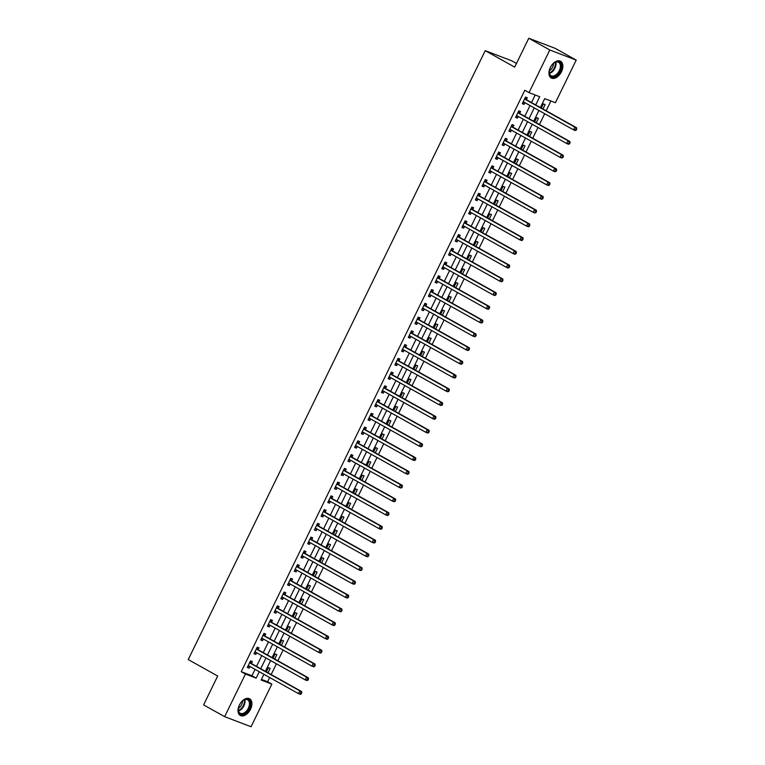 <?xml version="1.0" encoding="UTF-8"?>
<svg xmlns="http://www.w3.org/2000/svg" width="765" height="765" viewBox="0 0 765 765"><rect width="100%" height="100%" fill="white"/><g stroke="black" fill="none" stroke-linecap="round" stroke-linejoin="round"><path stroke-width="1.15" d="M239.397 705.005A9.572 5.919 -60.8 0 1 249.629 698.78A9.572 5.919 -60.8 0 1 250.528 709.26A9.572 5.919 -60.8 0 1 240.296 715.485A9.572 5.919 -60.8 0 1 239.397 705.005M550.331 67.502A9.572 5.919 -60.8 0 1 560.563 61.267A9.572 5.919 -60.8 0 1 561.462 71.747A9.572 5.919 -60.8 0 1 551.23 77.982A9.572 5.919 -60.8 0 1 550.331 67.502M516.461 63.466L511.622 60.751L485.22 50.672L188.238 659.573L217.69 676.031L203.614 704.909L224.652 716.662L245.441 674.042L256.151 678.125L259.278 671.718M485.22 50.672L514.682 67.129L528.758 38.25L555.16 48.338L576.208 60.091L555.419 102.72L544.709 98.628L540.377 107.521M261.448 679.406L267.635 681.768L269.701 677.541M271.164 674.539L276.414 663.79M277.867 660.788L283.117 650.04M284.58 647.037L289.82 636.289M291.283 633.286L296.533 622.538M297.996 619.535L303.236 608.787M304.7 605.784L309.94 595.036M311.403 592.034L316.653 581.276M318.116 578.283L323.356 567.525M324.819 564.532L330.069 553.774M331.522 550.781L336.772 540.023M338.235 537.03L343.475 526.272M344.939 523.279L350.188 512.521M351.651 509.528L356.892 498.77M358.355 495.777L363.595 485.02M365.058 482.026L370.308 471.269M371.771 468.276L377.011 457.518M378.474 454.525L383.724 443.767M385.178 440.774L390.427 430.016M391.89 427.023L397.131 416.265M398.594 413.272L403.844 402.514M405.307 399.512L410.547 388.763M412.01 385.761L417.25 375.013M418.713 372.01L423.963 361.262M425.426 358.259L430.666 347.511M432.129 344.508L437.379 333.76M438.842 330.757L444.082 320.009M445.546 317.006L450.786 306.258M452.249 303.256L457.499 292.507M458.962 289.505L464.202 278.756M465.665 275.754L470.905 265.006M472.368 262.003L477.618 251.255M479.081 248.252L484.322 237.494M485.785 234.501L491.034 223.743M492.497 220.75L497.738 209.993M499.201 206.999L504.441 196.242M505.904 193.249L511.154 182.491M512.617 179.498L517.857 168.74M519.32 165.747L524.57 154.989M526.024 151.996L531.273 141.238M532.736 138.245L537.977 127.487M539.44 124.494L544.69 113.736M546.153 110.743L550.905 100.99M267.635 681.768L271.843 684.12L251.054 726.75L224.652 716.662M542.987 108.974L545.139 104.576L543.351 103.887L541.324 108.047M536.284 122.725L538.426 118.326L536.648 117.647L534.62 121.798M529.571 136.476L531.723 132.077L529.935 131.398L527.907 135.548M522.868 150.227L525.01 145.828L523.231 145.149L521.204 149.299M516.165 163.978L518.307 159.579L516.528 158.9L514.501 163.05M509.452 177.729L511.603 173.33L509.815 172.651L507.788 176.801M502.748 191.48L504.89 187.081L503.112 186.402L501.085 190.552M496.036 205.23L498.187 200.832L496.399 200.153L494.381 204.303M489.332 218.981L491.484 214.583L489.696 213.904L487.668 218.054M482.629 232.732L484.771 228.333L482.992 227.654L480.965 231.805M475.916 246.483L478.068 242.084L476.279 241.405L474.252 245.555M469.213 260.234L471.355 255.835L469.576 255.156L467.549 259.306M462.509 273.994L464.651 269.586L462.873 268.907L460.846 273.057M455.797 287.745L457.948 283.337L456.16 282.658L454.133 286.808M449.093 301.496L451.235 297.088L449.457 296.409L447.429 300.559M442.38 315.247L444.532 310.839L442.744 310.16L440.726 314.31M435.677 328.998L437.829 324.589L436.04 323.911L434.013 328.07M428.974 342.749L431.116 338.34L429.337 337.661L427.31 341.821M422.261 356.5L424.412 352.091L422.624 351.412L420.597 355.572M415.558 370.25L417.7 365.842L415.921 365.163L413.894 369.323M408.854 384.001L410.996 379.603L409.208 378.914L407.19 383.074M402.141 397.752L404.293 393.353L402.505 392.665L400.478 396.825M395.438 411.503L397.58 407.104L395.801 406.416L393.774 410.576M388.725 425.254L390.877 420.855L389.089 420.167L387.061 424.326M382.022 439.005L384.173 434.606L382.385 433.918L380.358 438.077M375.319 452.756L377.461 448.357L375.682 447.668L373.655 451.828M368.606 466.507L370.757 462.108L368.969 461.429L366.942 465.579M361.902 480.257L364.044 475.859L362.266 475.18L360.239 479.33M355.199 494.008L357.341 489.61L355.553 488.931L353.535 493.081M348.486 507.759L350.638 503.36L348.85 502.681L346.822 506.832M341.783 521.51L343.925 517.111L342.146 516.432L340.119 520.582M335.07 535.261L337.222 530.862L335.433 530.183L333.406 534.333M328.367 549.012L330.518 544.613L328.73 543.934L326.703 548.084M321.663 562.763L323.805 558.364L322.027 557.685L320 561.835M314.951 576.514L317.102 572.115L315.314 571.436L313.287 575.586M308.247 590.264L310.389 585.866L308.611 585.187L306.583 589.337M301.534 604.015L303.686 599.617L301.898 598.938L299.88 603.088M294.831 617.776L296.983 613.367L295.194 612.689L293.167 616.839M288.128 631.527L290.27 627.118L288.491 626.439L286.464 630.59M281.415 645.278L283.566 640.869L281.778 640.19L279.751 644.34M274.712 659.028L276.853 654.62L275.075 653.941L273.048 658.091M268.008 672.779L270.15 668.371L268.372 667.692L266.344 671.852M535.72 104.92L539.717 96.725L529.017 92.632L524.809 90.28L241.233 671.689L251.943 675.772L255.07 669.365M256.533 666.363L261.773 655.615M263.236 652.612L268.477 641.864M269.94 638.861L275.19 628.113M276.653 625.11L281.893 614.362M283.356 611.359L288.606 600.611M290.059 597.608L295.309 586.86M296.772 583.858L302.012 573.109M303.476 570.107L308.725 559.358M310.188 556.356L315.429 545.598M316.892 542.605L322.132 531.847M323.595 528.854L328.845 518.096M330.308 515.103L335.548 504.345M337.011 501.352L342.261 490.594M343.714 487.601L348.964 476.844M350.427 473.851L355.668 463.093M357.131 460.1L362.38 449.342M363.844 446.349L369.084 435.591M370.547 432.598L375.787 421.84M377.25 418.847L382.5 408.089M383.963 405.096L389.203 394.338M390.666 391.345L395.916 380.588M397.37 377.585L402.62 366.837M404.083 363.834L409.323 353.086M410.786 350.083L416.036 339.335M417.499 336.332L422.739 325.584M424.202 322.581L429.442 311.833M430.905 308.83L436.155 298.082M437.618 295.08L442.859 284.331M444.322 281.329L449.571 270.58M451.034 267.578L456.275 256.83M457.738 253.827L462.978 243.079M464.441 240.076L469.691 229.328M471.154 226.325L476.394 215.577M477.857 212.574L483.107 201.817M484.561 198.823L489.81 188.066M491.273 185.073L496.514 174.315M497.977 171.322L503.227 160.564M504.69 157.571L509.93 146.813M511.393 143.82L516.633 133.062M518.096 130.069L523.346 119.311M524.809 116.318L530.049 105.56M531.512 102.567L535.204 94.994M526.425 99.546L527.295 97.757L525.517 97.079L522.294 103.677L524.073 104.356L524.895 102.682M519.712 113.297L520.592 111.508L518.804 110.829L515.591 117.428L517.37 118.106L518.192 116.433M513.009 127.047L513.879 125.259L512.101 124.58L508.878 131.178L510.666 131.867L511.479 130.184M506.306 140.798L507.176 139.01L505.388 138.331L502.175 144.929L503.953 145.618L504.776 143.935M499.593 154.549L500.473 152.761L498.684 152.082L495.462 158.68L497.25 159.369L498.063 157.686M492.89 168.31L493.76 166.512L491.981 165.833L488.759 172.431L490.547 173.119L491.36 171.436M486.186 182.06L487.056 180.263L485.268 179.584L482.055 186.182L483.834 186.87L484.656 185.187M479.473 195.811L480.344 194.014L478.565 193.335L475.342 199.933L477.13 200.621L477.943 198.938M472.77 209.562L473.64 207.774L471.862 207.086L468.639 213.693L470.418 214.372L471.24 212.689M466.057 223.313L466.937 221.525L465.149 220.836L461.926 227.444L463.714 228.123L464.537 226.44M459.354 237.064L460.224 235.276L458.445 234.587L455.223 241.195L457.011 241.874L457.824 240.191M452.651 250.815L453.521 249.027L451.733 248.338L448.52 254.946L450.298 255.625L451.12 253.942M445.938 264.566L446.817 262.778L445.029 262.089L441.807 268.697L443.595 269.376L444.408 267.702M439.234 278.317L440.105 276.528L438.326 275.84L435.103 282.448L436.892 283.127L437.704 281.453M432.531 292.067L433.401 290.279L431.613 289.591L428.4 296.198L430.179 296.877L431.001 295.204M425.818 305.818L426.688 304.03L424.91 303.351L421.687 309.949L423.475 310.628L424.288 308.955M419.115 319.569L419.985 317.781L418.197 317.102L414.984 323.7L416.762 324.379L417.585 322.706M412.402 333.32L413.282 331.532L411.494 330.853L408.271 337.451L410.059 338.13L410.882 336.457M405.699 347.071L406.569 345.283L404.79 344.604L401.568 351.202L403.356 351.881L404.169 350.207M398.995 360.822L399.866 359.034L398.077 358.355L394.864 364.953L396.643 365.632L397.465 363.958M392.282 374.573L393.162 372.784L391.374 372.106L388.151 378.704L389.94 379.383L390.752 377.709M385.579 388.324L386.449 386.535L384.671 385.856L381.448 392.455L383.227 393.134L384.049 391.46M378.866 402.074L379.746 400.286L377.958 399.607L374.745 406.205L376.523 406.884L377.346 405.211M372.163 415.825L373.033 414.037L371.255 413.358L368.032 419.956L369.82 420.635L370.633 418.962M365.46 429.576L366.33 427.788L364.542 427.109L361.329 433.707L363.107 434.386L363.93 432.713M358.747 443.327L359.627 441.539L357.838 440.86L354.616 447.458L356.404 448.137L357.226 446.464M352.043 457.078L352.914 455.29L351.135 454.611L347.912 461.209L349.701 461.888L350.513 460.214M345.34 470.829L346.21 469.041L344.422 468.362L341.209 474.96L342.988 475.648L343.81 473.965M338.627 484.58L339.507 482.792L337.719 482.113L334.496 488.711L336.284 489.399L337.097 487.716M331.924 498.331L332.794 496.542L331.016 495.863L327.793 502.462L329.572 503.15L330.394 501.467M325.211 512.091L326.091 510.293L324.303 509.614L321.09 516.212L322.868 516.901L323.691 515.218M318.508 525.842L319.378 524.044L317.599 523.365L314.377 529.963L316.165 530.652L316.978 528.969M311.804 539.593L312.675 537.795L310.886 537.116L307.673 543.714L309.452 544.403L310.274 542.72M305.092 553.344L305.971 551.555L304.183 550.867L300.961 557.475L302.749 558.154L303.571 556.471M298.388 567.095L299.258 565.306L297.48 564.618L294.257 571.226L296.045 571.904L296.858 570.221M291.685 580.845L292.555 579.057L290.767 578.369L287.554 584.976L289.333 585.655L290.155 583.972M284.972 594.596L285.842 592.808L284.064 592.12L280.841 598.727L282.629 599.406L283.442 597.723M278.269 608.347L279.139 606.559L277.36 605.87L274.138 612.478L275.916 613.157L276.739 611.474M271.556 622.098L272.436 620.31L270.647 619.621L267.425 626.229L269.213 626.908L270.035 625.235M264.853 635.849L265.723 634.061L263.944 633.372L260.722 639.98L262.51 640.659L263.323 638.985M258.149 649.6L259.019 647.812L257.231 647.133L254.018 653.731L255.797 654.41L256.619 652.736M251.436 663.351L252.316 661.562L250.528 660.884L247.305 667.482L249.094 668.161L249.906 666.487M528.758 38.25L549.806 50.002L576.208 60.091M241.233 671.689L245.441 674.042M529.017 92.632L549.806 50.002M260.741 668.715L265.981 657.967M267.444 654.964L272.694 644.216M274.147 641.213L279.397 630.465M280.86 627.463L286.1 616.714M287.564 613.712L292.813 602.954M294.276 599.961L299.517 589.203M300.98 586.21L306.22 575.452M307.683 572.459L312.933 561.701M314.396 558.708L319.636 547.95M321.099 544.957L326.349 534.2M327.803 531.206L333.052 520.449M334.515 517.456L339.756 506.698M341.219 503.705L346.469 492.947M347.932 489.954L353.172 479.196M354.635 476.203L359.875 465.445M361.338 462.452L366.588 451.694M368.051 448.701L373.291 437.943M374.754 434.941L380.004 424.193M381.458 421.19L386.707 410.442M388.171 407.439L393.411 396.691M394.874 393.688L400.124 382.94M401.587 379.937L406.827 369.189M408.29 366.186L413.53 355.438M414.993 352.435L420.243 341.687M421.706 338.685L426.947 327.936M428.41 324.934L433.659 314.185M435.122 311.183L440.363 300.435M441.826 297.432L447.066 286.684M448.529 283.681L453.779 272.933M455.242 269.93L460.482 259.172M461.945 256.179L467.186 245.422M468.649 242.429L473.898 231.671M475.361 228.678L480.602 217.92M482.065 214.927L487.315 204.169M488.778 201.176L494.018 190.418M495.481 187.425L500.721 176.667M502.184 173.674L507.434 162.916M508.897 159.923L514.137 149.165M515.6 146.172L520.85 135.415M522.304 132.422L527.554 121.664M529.017 118.671L534.257 107.913M263.935 674.319L261.142 680.037L271.843 684.12M538.914 110.514L533.674 121.272M532.211 124.265L526.961 135.023M525.507 138.016L520.257 148.773M518.794 151.766L513.554 162.524M512.091 165.517L506.841 176.275M505.378 179.268L500.138 190.026M498.675 193.019L493.435 203.777M491.972 206.77L486.722 217.528M485.259 220.521L480.018 231.279M478.555 234.272L473.305 245.03M471.842 248.023L466.602 258.78M465.139 261.783L459.899 272.531M458.436 275.534L453.186 286.282M451.723 289.285L446.483 300.033M445.02 303.036L439.77 313.784M438.316 316.786L433.067 327.535M431.603 330.537L426.363 341.286M424.9 344.288L419.65 355.036M418.187 358.039L412.947 368.787M411.484 371.79L406.244 382.538M404.781 385.541L399.531 396.289M398.068 399.292L392.828 410.04M391.364 413.043L386.115 423.791M384.661 426.793L379.411 437.551M377.948 440.544L372.708 451.302M371.245 454.295L365.995 465.053M364.532 468.046L359.292 478.804M357.829 481.797L352.589 492.555M351.125 495.548L345.876 506.306M344.413 509.299L339.172 520.057M337.709 523.05L332.459 533.807M331.006 536.801L325.756 547.558M324.293 550.551L319.053 561.309M317.59 564.302L312.34 575.06M310.877 578.053L305.637 588.811M304.174 591.804L298.933 602.562M297.47 605.564L292.22 616.313M290.757 619.315L285.517 630.064M284.054 633.066L278.804 643.814M277.341 646.817L272.101 657.565M270.638 660.568L265.398 671.316M251.943 675.772L256.151 678.125M522.419 103.428L524.073 104.356M515.706 117.179L517.37 118.106M509.002 130.93L510.666 131.867M502.289 144.681L503.953 145.618M495.586 158.431L497.25 159.369M488.883 172.192L490.547 173.119M482.17 185.943L483.834 186.87M475.467 199.694L477.13 200.621M468.754 213.445L470.418 214.372M462.05 227.195L463.714 228.123M455.347 240.946L457.011 241.874M448.634 254.697L450.298 255.625M441.931 268.448L443.595 269.376M435.228 282.199L436.892 283.127M428.515 295.95L430.179 296.877M421.811 309.701L423.475 310.628M415.099 323.452L416.762 324.379M408.395 337.202L410.059 338.13M401.692 350.953L403.356 351.881M394.979 364.704L396.643 365.632M388.276 378.455L389.94 379.383M381.572 392.206L383.227 393.134M374.86 405.957L376.523 406.884M368.156 419.708L369.82 420.635M361.443 433.459L363.107 434.386M354.74 447.209L356.404 448.137M348.037 460.96L349.701 461.888M341.324 474.711L342.988 475.648M334.621 488.462L336.284 489.399M327.917 502.213L329.572 503.15M321.204 515.964L322.868 516.901M314.501 529.724L316.165 530.652M307.788 543.475L309.452 544.403M301.085 557.226L302.749 558.154M294.382 570.977L296.045 571.904M287.669 584.728L289.333 585.655M280.965 598.479L282.629 599.406M274.262 612.23L275.916 613.157M267.549 625.98L269.213 626.908M260.846 639.731L262.51 640.659M254.133 653.482L255.797 654.41M247.43 667.233L249.094 668.161M576.227 130.088L576.762 128.989L576.055 128.711L575.519 129.811L576.227 130.088L575.27 130.509L573.482 129.821L523.652 101.984A1.224 0.956 -69.1 0 0 523.298 101.888L523.164 101.888M575.519 129.811L573.482 129.821L574.821 127.076L576.609 127.755L526.779 99.919A1.224 0.956 -69.1 0 1 526.502 99.66L525.192 97.748M524.637 98.867L524.723 98.981A1.224 0.956 -69.1 0 0 524.991 99.24L574.821 127.076L576.055 128.711M524.685 102.567L522.858 102.52M576.762 128.989L576.609 127.755M569.523 143.839L570.059 142.739L569.342 142.462L568.806 143.562L569.523 143.839L568.558 144.26L566.779 143.571L516.949 115.735A1.224 0.956 -69.1 0 0 516.595 115.639L516.461 115.639M568.806 143.562L566.779 143.571L568.118 140.827L569.906 141.506L520.076 113.669A1.224 0.956 -69.1 0 1 519.798 113.411L518.479 111.499M517.934 112.618L518.01 112.732A1.224 0.956 -69.1 0 0 518.288 112.99L568.118 140.827L569.342 142.462M517.972 116.318L516.155 116.27M570.059 142.739L569.906 141.506M562.82 157.59L563.356 156.49L562.638 156.213L562.103 157.313L562.82 157.59L561.854 158.011L560.066 157.322L510.236 129.495A1.224 0.956 -69.1 0 0 509.882 129.4L509.748 129.39M562.103 157.313L560.066 157.322L561.414 154.578L563.193 155.257L513.363 127.42A1.224 0.956 -69.1 0 1 513.086 127.172L511.775 125.25M511.23 126.368L511.307 126.483A1.224 0.956 -69.1 0 0 511.584 126.741L561.414 154.578L562.638 156.213M511.269 130.069L509.442 130.021M563.356 156.49L563.193 155.257M556.107 171.341L556.643 170.241L555.935 169.964L555.4 171.073L556.107 171.341L555.151 171.762L553.363 171.073L503.533 143.246A1.224 0.956 -69.1 0 0 503.179 143.151L503.045 143.141M555.4 171.073L553.363 171.073L554.702 168.329L556.49 169.008L506.66 141.171A1.224 0.956 -69.1 0 1 506.382 140.923L505.063 139.001M504.518 140.119L504.594 140.234A1.224 0.956 -69.1 0 0 504.871 140.492L554.702 168.329L555.935 169.964M504.565 143.82L502.739 143.772M556.643 170.241L556.49 169.008M549.404 185.092L549.939 183.992L549.222 183.724L548.687 184.824L549.404 185.092L548.438 185.513L546.659 184.834L496.829 156.997A1.224 0.956 -69.1 0 0 496.475 156.902L496.342 156.892M548.687 184.824L546.659 184.834L547.998 182.08L549.786 182.759L499.947 154.922A1.224 0.956 -69.1 0 1 499.679 154.673L498.359 152.751M497.814 153.87L497.891 153.985A1.224 0.956 -69.1 0 0 498.168 154.243L547.998 182.08L549.222 183.724M497.852 157.571L496.036 157.523M549.939 183.992L549.786 182.759M549.681 74.76A8.281 5.126 -60.8 0 1 549.213 71.738A8.281 5.126 -60.8 0 1 554.195 62.826A8.281 5.126 -60.8 0 1 560.774 63.734A8.281 5.126 -60.8 0 1 557.58 74.549A8.281 5.126 -60.8 0 1 549.681 74.76M549.232 71.528A7.669 4.743 119.2 0 0 549.672 74.119A7.669 4.743 119.2 0 0 551.068 75.706A7.669 4.743 119.2 0 0 558.039 72.713A7.669 4.743 119.2 0 0 559.942 63.906A7.669 4.743 119.2 0 0 558.546 62.319A7.669 4.743 119.2 0 0 554.023 62.95M550.666 77.59A9.505 5.881 119.2 0 0 559.282 73.775A9.505 5.881 119.2 0 0 561.587 62.921A9.505 5.881 119.2 0 0 559.942 60.99M553.449 63.399A6.034 3.739 -60.8 0 1 549.318 70.801M249.103 708.591A8.281 5.126 -60.8 0 1 242.18 714.395A8.281 5.126 -60.8 0 1 238.278 709.251A8.281 5.126 -60.8 0 1 239.474 704.919A8.281 5.126 -60.8 0 1 243.26 700.329A8.281 5.126 -60.8 0 1 249.428 700.53A8.281 5.126 -60.8 0 1 249.103 708.591M238.298 709.031A7.669 4.743 119.2 0 0 240.134 713.219A7.669 4.743 119.2 0 0 248.329 708.227A7.669 4.743 119.2 0 0 247.611 699.822A7.669 4.743 119.2 0 0 243.088 700.453M242.515 700.912A6.034 3.739 -60.8 0 1 241.635 704.651A6.034 3.739 -60.8 0 1 238.384 708.304M239.741 715.103A9.505 5.881 119.2 0 0 249.82 708.868A9.505 5.881 119.2 0 0 249.007 698.502M542.691 198.843L543.236 197.743L542.519 197.475L541.983 198.575L542.691 198.843L541.735 199.263L539.947 198.584L490.116 170.748A1.224 0.956 -69.1 0 0 489.763 170.652L489.629 170.643M541.983 198.575L539.947 198.584L541.295 195.83L543.073 196.509L493.243 168.673A1.224 0.956 -69.1 0 1 492.966 168.424L491.656 166.502M491.101 167.621L491.187 167.736A1.224 0.956 -69.1 0 0 491.455 167.994L541.295 195.83L542.519 197.475M491.149 171.322L489.323 171.274M543.236 197.743L543.073 196.509M535.988 212.594L536.523 211.494L535.816 211.226L535.27 212.326L535.988 212.594L535.022 213.014L533.243 212.335L483.413 184.499A1.224 0.956 -69.1 0 0 483.059 184.403L482.925 184.394M535.27 212.326L533.243 212.335L534.582 209.581L536.37 210.26L486.54 182.424A1.224 0.956 -69.1 0 1 486.263 182.175L484.943 180.253M484.398 181.372L484.475 181.487A1.224 0.956 -69.1 0 0 484.752 181.745L534.582 209.581L535.816 211.226M484.436 185.073L482.619 185.025M536.523 211.494L536.37 210.26M529.284 226.344L529.82 225.245L529.103 224.977L528.567 226.077L529.284 226.344L528.319 226.765L526.54 226.086L476.7 198.25A1.224 0.956 -69.1 0 0 476.356 198.154L476.222 198.145M528.567 226.077L526.54 226.086L527.879 223.332L529.657 224.011L479.827 196.175A1.224 0.956 -69.1 0 1 479.55 195.926L478.24 194.004M477.695 195.123L477.771 195.238A1.224 0.956 -69.1 0 0 478.049 195.496L527.879 223.332L529.103 224.977M477.733 198.823L475.916 198.776M529.82 225.245L529.657 224.011M522.572 240.095L523.107 238.996L522.399 238.728L521.864 239.828L522.572 240.095L521.615 240.516L519.827 239.837L469.997 212.001A1.224 0.956 -69.1 0 0 469.643 211.905L469.509 211.895M521.864 239.828L519.827 239.837L521.166 237.083L522.954 237.762L473.124 209.926A1.224 0.956 -69.1 0 1 472.847 209.677L471.527 207.755M470.982 208.874L471.068 208.988A1.224 0.956 -69.1 0 0 471.336 209.247L521.166 237.083L522.399 238.728M471.03 212.574L469.203 212.527M523.107 238.996L522.954 237.762M515.868 253.846L516.404 252.746L515.687 252.479L515.151 253.578L515.868 253.846L514.902 254.267L513.124 253.588L463.294 225.752A1.224 0.956 -69.1 0 0 462.94 225.656L462.806 225.646M515.151 253.578L513.124 253.588L514.462 250.834L516.251 251.513L466.421 223.676A1.224 0.956 -69.1 0 1 466.143 223.428L464.824 221.506M464.279 222.625L464.355 222.749A1.224 0.956 -69.1 0 0 464.632 222.998L514.462 250.834L515.687 252.479M464.317 226.325L462.5 226.277M516.404 252.746L516.251 251.513M509.165 267.597L509.7 266.497L508.983 266.23L508.448 267.329L509.165 267.597L508.199 268.018L506.411 267.339L456.581 239.502A1.224 0.956 -69.1 0 0 456.227 239.407L456.093 239.397M508.448 267.329L506.411 267.339L507.759 264.585L509.538 265.264L459.708 237.437A1.224 0.956 -69.1 0 1 459.43 237.179L458.12 235.257M457.566 236.375L457.652 236.5A1.224 0.956 -69.1 0 0 457.929 236.748L507.759 264.585L508.983 266.23M457.613 240.076L455.787 240.028M509.7 266.497L509.538 265.264M502.452 281.348L502.988 280.248L502.28 279.98L501.744 281.08L502.452 281.348L501.496 281.769L499.708 281.09L449.877 253.253A1.224 0.956 -69.1 0 0 449.524 253.158L449.39 253.148M501.744 281.08L499.708 281.09L501.046 278.336L502.835 279.015L453.004 251.188A1.224 0.956 -69.1 0 1 452.727 250.93L451.407 249.007M450.862 250.136L450.939 250.251A1.224 0.956 -69.1 0 0 451.216 250.499L501.046 278.336L502.28 279.98M450.91 253.827L449.084 253.779M502.988 280.248L502.835 279.015M495.749 295.099L496.284 293.999L495.567 293.731L495.031 294.831L495.749 295.099L494.783 295.52L493.004 294.841L443.174 267.004A1.224 0.956 -69.1 0 0 442.82 266.909L442.686 266.909M495.031 294.831L493.004 294.841L494.343 292.087L496.122 292.775L446.291 264.939A1.224 0.956 -69.1 0 1 446.024 264.68L444.704 262.758M444.159 263.887L444.236 264.002A1.224 0.956 -69.1 0 0 444.513 264.25L494.343 292.087L495.567 293.731M444.197 267.578L442.38 267.53M496.284 293.999L496.122 292.775M489.036 308.85L489.571 307.75L488.864 307.482L488.328 308.582L489.036 308.85L488.08 309.27L486.291 308.591L436.461 280.755A1.224 0.956 -69.1 0 0 436.107 280.659L435.974 280.659M488.328 308.582L486.291 308.591L487.64 305.837L489.418 306.526L439.588 278.69A1.224 0.956 -69.1 0 1 439.311 278.431L438.001 276.509M437.446 277.638L437.532 277.752A1.224 0.956 -69.1 0 0 437.8 278.001L487.64 305.837L488.864 307.482M437.494 281.329L435.668 281.281M489.571 307.75L489.418 306.526M482.332 322.601L482.868 321.501L482.151 321.233L481.615 322.333L482.332 322.601L481.367 323.021L479.588 322.342L429.758 294.506A1.224 0.956 -69.1 0 0 429.404 294.41L429.27 294.41M481.615 322.333L479.588 322.342L480.927 319.588L482.715 320.277L432.885 292.44A1.224 0.956 -69.1 0 1 432.608 292.182L431.288 290.26M430.743 291.389L430.819 291.503A1.224 0.956 -69.1 0 0 431.097 291.752L480.927 319.588L482.151 321.233M430.781 295.08L428.964 295.032M482.868 321.501L482.715 320.277M475.629 336.351L476.165 335.252L475.447 334.984L474.912 336.084L475.629 336.351L474.663 336.772L472.885 336.093L423.045 308.257A1.224 0.956 -69.1 0 0 422.691 308.161L422.557 308.161M474.912 336.084L472.885 336.093L474.224 333.339L476.002 334.028L426.172 306.191A1.224 0.956 -69.1 0 1 425.895 305.933L424.585 304.011M424.04 305.139L424.116 305.254A1.224 0.956 -69.1 0 0 424.393 305.503L474.224 333.339L475.447 334.984M424.078 308.83L422.261 308.783M476.165 335.252L476.002 334.028M468.916 350.112L469.452 349.003L468.744 348.735L468.209 349.834L468.916 350.112L467.96 350.523L466.172 349.844L416.342 322.008A1.224 0.956 -69.1 0 0 415.988 321.912L415.854 321.912M468.209 349.834L466.172 349.844L467.511 347.09L469.299 347.779L419.469 319.942A1.224 0.956 -69.1 0 1 419.191 319.684L417.872 317.762M417.327 318.89L417.413 319.005A1.224 0.956 -69.1 0 0 417.68 319.254L467.511 347.09L468.744 348.735M417.374 322.581L415.548 322.534M469.452 349.003L469.299 347.779M462.213 363.863L462.749 362.763L462.031 362.486L461.496 363.585L462.213 363.863L461.247 364.274L459.469 363.595L409.638 335.759A1.224 0.956 -69.1 0 0 409.285 335.663L409.151 335.663M461.496 363.585L459.469 363.595L460.807 360.841L462.596 361.529L412.756 333.693A1.224 0.956 -69.1 0 1 412.488 333.435L411.168 331.513M410.623 332.641L410.7 332.756A1.224 0.956 -69.1 0 0 410.977 333.014L460.807 360.841L462.031 362.486M410.662 336.332L408.845 336.284M462.749 362.763L462.596 361.529M455.5 377.614L456.045 376.514L455.328 376.237L454.793 377.336L455.5 377.614L454.544 378.025L452.756 377.346L402.926 349.509A1.224 0.956 -69.1 0 0 402.572 349.414L402.438 349.414M454.793 377.336L452.756 377.346L454.104 374.592L455.883 375.28L406.052 347.444A1.224 0.956 -69.1 0 1 405.775 347.186L404.465 345.264M403.91 346.392L403.997 346.507A1.224 0.956 -69.1 0 0 404.274 346.765L454.104 374.592L455.328 376.237M403.958 350.083L402.132 350.035M456.045 376.514L455.883 375.28M448.797 391.364L449.332 390.265L448.625 389.987L448.08 391.087L448.797 391.364L447.841 391.776L446.052 391.097L396.222 363.26A1.224 0.956 -69.1 0 0 395.868 363.165L395.734 363.165M448.08 391.087L446.052 391.097L447.391 388.352L449.179 389.031L399.349 361.195A1.224 0.956 -69.1 0 1 399.072 360.937L397.752 359.014M397.207 360.143L397.284 360.258A1.224 0.956 -69.1 0 0 397.561 360.516L447.391 388.352L448.625 389.987M397.255 363.834L395.428 363.786M449.332 390.265L449.179 389.031M442.094 405.115L442.629 404.016L441.912 403.738L441.376 404.838L442.094 405.115L441.128 405.526L439.349 404.848L389.519 377.011A1.224 0.956 -69.1 0 0 389.165 376.916L389.031 376.916M441.376 404.838L439.349 404.848L440.688 402.103L442.466 402.782L392.636 374.946A1.224 0.956 -69.1 0 1 392.369 374.687L391.049 372.775M390.504 373.894L390.58 374.009A1.224 0.956 -69.1 0 0 390.858 374.267L440.688 402.103L441.912 403.738M390.542 377.585L388.725 377.537M442.629 404.016L442.466 402.782M435.381 418.866L435.916 417.767L435.209 417.489L434.673 418.589L435.381 418.866L434.424 419.277L432.636 418.598L382.806 390.762A1.224 0.956 -69.1 0 0 382.452 390.666L382.318 390.666M434.673 418.589L432.636 418.598L433.984 415.854L435.763 416.533L385.933 388.697A1.224 0.956 -69.1 0 1 385.656 388.438L384.346 386.526M383.791 387.645L383.877 387.759A1.224 0.956 -69.1 0 0 384.145 388.018L433.984 415.854L435.209 417.489M383.839 391.336L382.012 391.288M435.916 417.767L435.763 416.533M428.677 432.617L429.213 431.517L428.496 431.24L427.96 432.34L428.677 432.617L427.712 433.038L425.933 432.349L376.103 404.513A1.224 0.956 -69.1 0 0 375.749 404.417L375.615 404.417M427.96 432.34L425.933 432.349L427.272 429.605L429.06 430.284L379.23 402.447A1.224 0.956 -69.1 0 1 378.952 402.189L377.633 400.277M377.088 401.396L377.164 401.51A1.224 0.956 -69.1 0 0 377.441 401.768L427.272 429.605L428.496 431.24M377.126 405.087L375.309 405.039M429.213 431.517L429.06 430.284M421.974 446.368L422.51 445.268L421.792 444.991L421.257 446.091L421.974 446.368L421.008 446.789L419.22 446.1L369.39 418.264A1.224 0.956 -69.1 0 0 369.036 418.168L368.902 418.168M421.257 446.091L419.22 446.1L420.568 443.356L422.347 444.035L372.517 416.198A1.224 0.956 -69.1 0 1 372.239 415.94L370.929 414.028M370.384 415.146L370.461 415.261A1.224 0.956 -69.1 0 0 370.738 415.519L420.568 443.356L421.792 444.991M370.423 418.838L368.596 418.799M422.51 445.268L422.347 444.035M415.261 460.119L415.797 459.019L415.089 458.742L414.553 459.841L415.261 460.119L414.305 460.54L412.517 459.851L362.686 432.015A1.224 0.956 -69.1 0 0 362.333 431.919L362.199 431.919M414.553 459.841L412.517 459.851L413.855 457.107L415.644 457.786L365.813 429.949A1.224 0.956 -69.1 0 1 365.536 429.691L364.216 427.778M363.671 428.897L363.748 429.012A1.224 0.956 -69.1 0 0 364.025 429.27L413.855 457.107L415.089 458.742M363.719 432.598L361.893 432.55M415.797 459.019L415.644 457.786M408.558 473.87L409.093 472.77L408.376 472.493L407.841 473.592L408.558 473.87L407.592 474.29L405.813 473.602L355.983 445.766A1.224 0.956 -69.1 0 0 355.629 445.67L355.495 445.67M407.841 473.592L405.813 473.602L407.152 470.858L408.94 471.536L359.101 443.7A1.224 0.956 -69.1 0 1 358.833 443.442L357.513 441.529M356.968 442.648L357.045 442.763A1.224 0.956 -69.1 0 0 357.322 443.021L407.152 470.858L408.376 472.493M357.006 446.349L355.19 446.301M409.093 472.77L408.94 471.536M401.845 487.621L402.39 486.521L401.673 486.244L401.137 487.343L401.845 487.621L400.889 488.041L399.101 487.353L349.27 459.516A1.224 0.956 -69.1 0 0 348.916 459.421L348.783 459.421M401.137 487.343L399.101 487.353L400.449 484.608L402.227 485.287L352.397 457.451A1.224 0.956 -69.1 0 1 352.12 457.193L350.81 455.28M350.255 456.399L350.341 456.514A1.224 0.956 -69.1 0 0 350.619 456.772L400.449 484.608L401.673 486.244M350.303 460.1L348.477 460.052M402.39 486.521L402.227 485.287M395.142 501.371L395.677 500.272L394.97 499.994L394.424 501.094L395.142 501.371L394.185 501.792L392.397 501.104L342.567 473.277A1.224 0.956 -69.1 0 0 342.213 473.172L342.079 473.172M394.424 501.094L392.397 501.104L393.736 498.359L395.524 499.038L345.694 471.202A1.224 0.956 -69.1 0 1 345.417 470.953L344.097 469.031M343.552 470.15L343.628 470.265A1.224 0.956 -69.1 0 0 343.906 470.523L393.736 498.359L394.97 499.994M343.6 473.851L341.773 473.803M395.677 500.272L395.524 499.038M388.438 515.122L388.974 514.023L388.257 513.745L387.721 514.855L388.438 515.122L387.473 515.543L385.694 514.855L335.854 487.028A1.224 0.956 -69.1 0 0 335.51 486.932L335.376 486.923M387.721 514.855L385.694 514.855L387.033 512.11L388.811 512.789L338.981 484.953A1.224 0.956 -69.1 0 1 338.713 484.704L337.394 482.782M336.849 483.901L336.925 484.016A1.224 0.956 -69.1 0 0 337.202 484.274L387.033 512.11L388.257 513.745M336.887 487.601L335.07 487.554M388.974 514.023L388.811 512.789M381.725 528.873L382.261 527.774L381.553 527.506L381.018 528.605L381.725 528.873L380.769 529.294L378.981 528.615L329.151 500.779A1.224 0.956 -69.1 0 0 328.797 500.683L328.663 500.673M381.018 528.605L378.981 528.615L380.32 525.861L382.108 526.54L332.278 498.704A1.224 0.956 -69.1 0 1 332 498.455L330.69 496.533M330.136 497.652L330.222 497.766A1.224 0.956 -69.1 0 0 330.49 498.025L380.32 525.861L381.553 527.506M330.184 501.352L328.357 501.305M382.261 527.774L382.108 526.54M375.022 542.624L375.558 541.524L374.84 541.257L374.305 542.356L375.022 542.624L374.056 543.045L372.278 542.366L322.447 514.529A1.224 0.956 -69.1 0 0 322.094 514.434L321.96 514.424M374.305 542.356L372.278 542.366L373.616 539.612L375.405 540.291L325.574 512.454A1.224 0.956 -69.1 0 1 325.297 512.206L323.978 510.284M323.432 511.402L323.509 511.517A1.224 0.956 -69.1 0 0 323.786 511.775L373.616 539.612L374.84 541.257M323.471 515.103L321.654 515.055M375.558 541.524L375.405 540.291M368.319 556.375L368.854 555.275L368.137 555.008L367.602 556.107L368.319 556.375L367.353 556.796L365.565 556.117L315.735 528.28A1.224 0.956 -69.1 0 0 315.381 528.185L315.247 528.175M367.602 556.107L365.565 556.117L366.913 553.363L368.692 554.042L318.862 526.205A1.224 0.956 -69.1 0 1 318.584 525.957L317.274 524.035M316.729 525.153L316.806 525.268A1.224 0.956 -69.1 0 0 317.083 525.526L366.913 553.363L368.137 555.008M316.767 528.854L314.941 528.806M368.854 555.275L368.692 554.042M361.606 570.126L362.141 569.026L361.434 568.758L360.898 569.858L361.606 570.126L360.65 570.547L358.861 569.868L309.031 542.031A1.224 0.956 -69.1 0 0 308.678 541.936L308.544 541.926M360.898 569.858L358.861 569.868L360.2 567.114L361.988 567.793L312.158 539.956A1.224 0.956 -69.1 0 1 311.881 539.707L310.561 537.785M310.016 538.904L310.093 539.019A1.224 0.956 -69.1 0 0 310.37 539.277L360.2 567.114L361.434 568.758M310.064 542.605L308.238 542.557M362.141 569.026L361.988 567.793M354.903 583.877L355.438 582.777L354.721 582.509L354.185 583.609L354.903 583.877L353.937 584.297L352.158 583.619L302.328 555.782A1.224 0.956 -69.1 0 0 301.974 555.686L301.84 555.677M354.185 583.609L352.158 583.619L353.497 580.865L355.285 581.543L305.445 553.707A1.224 0.956 -69.1 0 1 305.178 553.458L303.858 551.536M303.313 552.655L303.389 552.77A1.224 0.956 -69.1 0 0 303.667 553.028L353.497 580.865L354.721 582.509M303.351 556.356L301.534 556.308M355.438 582.777L355.285 581.543M348.19 597.628L348.735 596.528L348.018 596.26L347.482 597.36L348.19 597.628L347.233 598.048L345.445 597.369L295.615 569.533A1.224 0.956 -69.1 0 0 295.261 569.437L295.127 569.428M347.482 597.36L345.445 597.369L346.794 594.615L348.572 595.294L298.742 567.458A1.224 0.956 -69.1 0 1 298.465 567.209L297.155 565.287M296.6 566.406L296.686 566.53A1.224 0.956 -69.1 0 0 296.954 566.779L346.794 594.615L348.018 596.26M296.648 570.107L294.821 570.059M348.735 596.528L348.572 595.294M341.486 611.378L342.022 610.279L341.314 610.011L340.769 611.111L341.486 611.378L340.521 611.799L338.742 611.12L288.912 583.284A1.224 0.956 -69.1 0 0 288.558 583.188L288.424 583.179M340.769 611.111L338.742 611.12L340.081 608.366L341.869 609.045L292.039 581.209A1.224 0.956 -69.1 0 1 291.761 580.96L290.442 579.038M289.897 580.157L289.973 580.281A1.224 0.956 -69.1 0 0 290.251 580.53L340.081 608.366L341.314 610.011M289.935 583.858L288.118 583.81M342.022 610.279L341.869 609.045M334.783 625.129L335.319 624.03L334.601 623.762L334.066 624.862L334.783 625.129L333.817 625.55L332.039 624.871L282.199 597.035A1.224 0.956 -69.1 0 0 281.855 596.939L281.721 596.93M334.066 624.862L332.039 624.871L333.377 622.117L335.156 622.796L285.326 594.969A1.224 0.956 -69.1 0 1 285.049 594.711L283.739 592.789M283.193 593.917L283.27 594.032A1.224 0.956 -69.1 0 0 283.547 594.281L333.377 622.117L334.601 623.762M283.232 597.608L281.415 597.561M335.319 624.03L335.156 622.796M328.07 638.88L328.606 637.781L327.898 637.513L327.363 638.612L328.07 638.88L327.114 639.301L325.326 638.622L275.496 610.786A1.224 0.956 -69.1 0 0 275.142 610.69L275.008 610.69M327.363 638.612L325.326 638.622L326.665 635.868L328.453 636.547L278.623 608.72A1.224 0.956 -69.1 0 1 278.345 608.462L277.035 606.54M276.481 607.668L276.567 607.783A1.224 0.956 -69.1 0 0 276.834 608.032L326.665 635.868L327.898 637.513M276.528 611.359L274.702 611.312M328.606 637.781L328.453 636.547M321.367 652.631L321.902 651.531L321.185 651.264L320.65 652.363L321.367 652.631L320.401 653.052L318.623 652.373L268.792 624.536A1.224 0.956 -69.1 0 0 268.439 624.441L268.305 624.441M320.65 652.363L318.623 652.373L319.961 649.619L321.749 650.307L271.919 622.471A1.224 0.956 -69.1 0 1 271.642 622.213L270.322 620.291M269.777 621.419L269.854 621.534A1.224 0.956 -69.1 0 0 270.131 621.782L319.961 649.619L321.185 651.264M269.816 625.11L267.999 625.062M321.902 651.531L321.749 650.307M314.664 666.382L315.199 665.282L314.482 665.015L313.946 666.114L314.664 666.382L313.698 666.803L311.91 666.124L262.079 638.287A1.224 0.956 -69.1 0 0 261.726 638.192L261.592 638.192M313.946 666.114L311.91 666.124L313.258 663.37L315.037 664.058L265.206 636.222A1.224 0.956 -69.1 0 1 264.929 635.964L263.619 634.042M263.074 635.17L263.15 635.285A1.224 0.956 -69.1 0 0 263.428 635.533L313.258 663.37L314.482 665.015M263.112 638.861L261.286 638.813M315.199 665.282L315.037 664.058M307.951 680.133L308.486 679.033L307.779 678.765L307.243 679.865L307.951 680.133L306.995 680.554L305.206 679.875L255.376 652.038A1.224 0.956 -69.1 0 0 255.022 651.943L254.888 651.943M307.243 679.865L305.206 679.875L306.545 677.121L308.333 677.809L258.503 649.973A1.224 0.956 -69.1 0 1 258.226 649.715L256.906 647.792M256.361 648.921L256.438 649.036A1.224 0.956 -69.1 0 0 256.715 649.284L306.545 677.121L307.779 678.765M256.409 652.612L254.582 652.564M308.486 679.033L308.333 677.809M301.247 693.893L301.783 692.784L301.066 692.516L300.53 693.616L301.247 693.893L300.282 694.304L298.503 693.626L248.673 665.789A1.224 0.956 -69.1 0 0 248.319 665.693L248.185 665.693M300.53 693.616L298.503 693.626L299.842 690.872L301.62 691.56L251.79 663.724A1.224 0.956 -69.1 0 1 251.522 663.465L250.203 661.543M249.658 662.672L249.734 662.786A1.224 0.956 -69.1 0 0 250.012 663.035L299.842 690.872L301.066 692.516M249.696 666.363L247.879 666.315M301.783 692.784L301.62 691.56M524.723 98.981L526.502 99.66M524.991 99.24L526.779 99.919M523.298 101.888L523.872 102.108M518.01 112.732L519.798 113.411M518.288 112.99L520.076 113.669M516.595 115.639L517.169 115.859M511.307 126.483L513.086 127.172M511.584 126.741L513.363 127.42M509.882 129.4L510.456 129.61M504.594 140.234L506.382 140.923M504.871 140.492L506.66 141.171M503.179 143.151L503.752 143.361M497.891 153.985L499.679 154.673M498.168 154.243L499.947 154.922M496.475 156.902L497.049 157.112M555.782 62.108A7.669 4.743 -60.8 0 1 549.442 73.469M549.318 72.924A7.421 4.59 119.2 0 0 555.256 62.29M244.848 699.612A7.669 4.743 -60.8 0 1 243.939 705.77A7.669 4.743 -60.8 0 1 238.508 710.972M238.384 710.436A7.421 4.59 119.2 0 0 243.385 705.483A7.421 4.59 119.2 0 0 244.322 699.793M491.187 167.736L492.966 168.424M491.455 167.994L493.243 168.673M489.763 170.652L490.336 170.872M484.475 181.487L486.263 182.175M484.752 181.745L486.54 182.424M483.059 184.403L483.633 184.623M477.771 195.238L479.55 195.926M478.049 195.496L479.827 196.175M476.356 198.154L476.92 198.374M471.068 208.988L472.847 209.677M471.336 209.247L473.124 209.926M469.643 211.905L470.217 212.125M464.355 222.749L466.143 223.428M464.632 222.998L466.421 223.676M462.94 225.656L463.514 225.876M457.652 236.5L459.43 237.179M457.929 236.748L459.708 237.437M456.227 239.407L456.801 239.627M450.939 250.251L452.727 250.93M451.216 250.499L453.004 251.188M449.524 253.158L450.097 253.378M444.236 264.002L446.024 264.68M444.513 264.25L446.291 264.939M442.82 266.909L443.394 267.128M437.532 277.752L439.311 278.431M437.8 278.001L439.588 278.69M436.107 280.659L436.681 280.879M430.819 291.503L432.608 292.182M431.097 291.752L432.885 292.44M429.404 294.41L429.978 294.63M424.116 305.254L425.895 305.933M424.393 305.503L426.172 306.191M422.691 308.161L423.265 308.381M417.413 319.005L419.191 319.684M417.68 319.254L419.469 319.942M415.988 321.912L416.562 322.132M410.7 332.756L412.488 333.435M410.977 333.014L412.756 333.693M409.285 335.663L409.858 335.883M403.997 346.507L405.775 347.186M404.274 346.765L406.052 347.444M402.572 349.414L403.145 349.634M397.284 360.258L399.072 360.937M397.561 360.516L399.349 361.195M395.868 363.165L396.442 363.385M390.58 374.009L392.369 374.687M390.858 374.267L392.636 374.946M389.165 376.916L389.739 377.135M383.877 387.759L385.656 388.438M384.145 388.018L385.933 388.697M382.452 390.666L383.026 390.886M377.164 401.51L378.952 402.189M377.441 401.768L379.23 402.447M375.749 404.417L376.323 404.637M370.461 415.261L372.239 415.94M370.738 415.519L372.517 416.198M369.036 418.168L369.61 418.388M363.748 429.012L365.536 429.691M364.025 429.27L365.813 429.949M362.333 431.919L362.906 432.139M357.045 442.763L358.833 443.442M357.322 443.021L359.101 443.7M355.629 445.67L356.203 445.89M350.341 456.514L352.12 457.193M350.619 456.772L352.397 457.451M348.916 459.421L349.49 459.641M343.628 470.265L345.417 470.953M343.906 470.523L345.694 471.202M342.213 473.172L342.787 473.392M336.925 484.016L338.713 484.704M337.202 484.274L338.981 484.953M335.51 486.932L336.074 487.142M330.222 497.766L332 498.455M330.49 498.025L332.278 498.704M328.797 500.683L329.371 500.893M323.509 511.517L325.297 512.206M323.786 511.775L325.574 512.454M322.094 514.434L322.667 514.644M316.806 525.268L318.584 525.957M317.083 525.526L318.862 526.205M315.381 528.185L315.955 528.405M310.093 539.019L311.881 539.707M310.37 539.277L312.158 539.956M308.678 541.936L309.251 542.156M303.389 552.77L305.178 553.458M303.667 553.028L305.445 553.707M301.974 555.686L302.548 555.906M296.686 566.53L298.465 567.209M296.954 566.779L298.742 567.458M295.261 569.437L295.835 569.657M289.973 580.281L291.761 580.96M290.251 580.53L292.039 581.209M288.558 583.188L289.132 583.408M283.27 594.032L285.049 594.711M283.547 594.281L285.326 594.969M281.855 596.939L282.419 597.159M276.567 607.783L278.345 608.462M276.834 608.032L278.623 608.72M275.142 610.69L275.716 610.91M269.854 621.534L271.642 622.213M270.131 621.782L271.919 622.471M268.439 624.441L269.012 624.661M263.15 635.285L264.929 635.964M263.428 635.533L265.206 636.222M261.726 638.192L262.299 638.412M256.438 649.036L258.226 649.715M256.715 649.284L258.503 649.973M255.022 651.943L255.596 652.163M249.734 662.786L251.522 663.465M250.012 663.035L251.79 663.724M248.319 665.693L248.893 665.913"/></g></svg>
